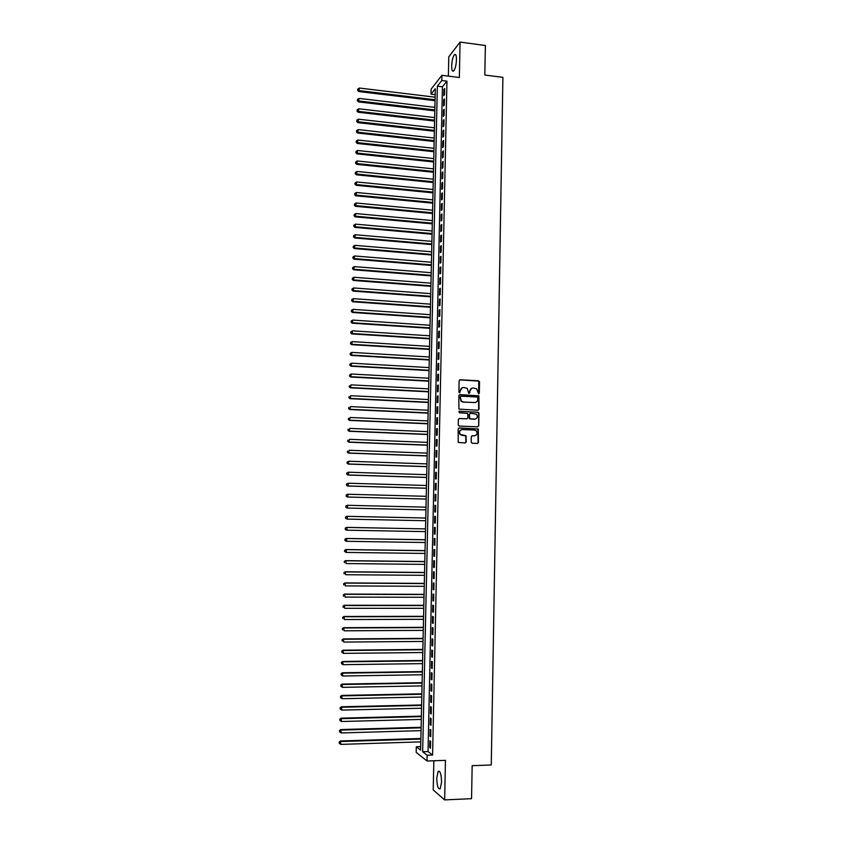 <?xml version="1.0" encoding="UTF-8"?>
<svg xmlns="http://www.w3.org/2000/svg" width="842" height="842" viewBox="0 0 842 842"><rect width="100%" height="100%" fill="white"/><g stroke="black" fill="none" stroke-linecap="round" stroke-linejoin="round"><path stroke-width="1.26" d="M478.593 393.856L479.319 393.151L479.53 381.879L478.53 380.763L460.174 379.763L459.132 380.773L458.901 392.109L459.606 392.888L460.363 390.709C460.606 388.657 461.721 387.573 463.71 387.467L467.205 388.341L468.689 393.203L469.847 392.667L469.878 391.204C470.11 389.151 471.225 388.067 473.204 387.973L476.646 388.815L478.593 393.856M478.645 393.856L478.772 381.1L459.637 379.889M459.679 392.888L460.363 390.709M469.183 393.372L469.878 391.204M441.576 782.071C441.313 774.166 440.166 770.609 438.135 771.398L436.756 778.092C436.998 785.944 438.145 789.512 440.187 788.765L441.576 782.071M456.459 59.761C456.427 55.383 455.754 53.678 454.427 54.646C452.88 56.782 451.965 60.508 451.691 65.802C451.712 70.181 452.396 71.886 453.722 70.928C455.269 68.812 456.175 65.087 456.459 59.761M471.215 442.145L472.215 443.26L477.372 443.46L478.414 442.439L478.298 428.988L459.216 427.915L458.174 428.946L458.227 442.418L465.194 442.987L466.247 441.955L466.026 435.724L460.395 434.472C458.932 431.872 459.585 430.241 462.353 429.557L474.478 430.073L476.246 430.83C477.782 433.42 477.161 435.072 474.372 435.788L472.362 435.714L471.31 436.735L471.215 442.145M427.147 755.232L427.02 761.01L416.18 752.359L416.306 746.78L420.611 750.138L435.303 88.726L431.02 94.146L431.136 89.105L441.913 75.317L441.808 80.516L437.345 86.147L422.663 751.738L427.147 755.232L432.588 755.042L446.944 81.158L441.808 80.516M441.913 75.317L459.353 77.506L460.069 42.1L485.371 45.5L484.824 75.043L502.895 77.348L491.265 764.968L472.162 765.683L471.552 798.679L444.65 799.9L445.45 760.347L427.02 761.01M477.982 410.254L479.024 409.233L478.866 395.814L459.879 394.635L458.827 395.656L458.932 409.107L477.982 410.254M478.951 413.233L478.719 425.81L477.677 426.841L459.258 426.041L458.248 424.926L458.353 419.505L459.406 418.485L466.889 418.821L467.942 417.8L467.647 413.38L459.216 412.738L459.237 411.243L478.582 412.38L478.719 425.81M433.84 760.768L433.22 789.943L444.65 799.9M460.069 42.1L448.775 56.856L448.365 76.127M444.513 94.767L444.65 88.547L443.892 89.473L443.766 95.672L444.513 94.767M444.292 105.124L444.429 98.903L443.671 99.809L443.545 106.018L444.292 105.124M444.071 115.512L444.208 109.281L443.45 110.155L443.313 116.375L444.071 115.512M443.85 125.911L443.976 119.669L443.229 120.532L443.092 126.753L443.85 125.911M443.618 136.33L443.755 130.078L443.008 130.91L442.871 137.151L443.618 136.33M443.397 146.761L443.534 140.498L442.776 141.319L442.65 147.56L443.397 146.761M443.176 157.212L443.313 150.939L442.555 151.728L442.418 157.991L443.176 157.212M442.945 167.684L443.081 161.401L442.334 162.169L442.197 168.442L442.945 167.684M442.724 178.167L442.86 171.873L442.103 172.621L441.966 178.904L442.724 178.167M442.503 188.671L442.629 182.367L441.882 183.093L441.745 189.387L442.503 188.671M442.271 199.196L442.408 192.881L441.65 193.576L441.513 199.88L442.271 199.196M442.05 209.732L442.176 203.406L441.429 204.08L441.292 210.395L442.05 209.732M441.818 220.288L441.955 213.952L441.197 214.605L441.061 220.93L441.818 220.288M441.587 230.855L441.724 224.519L440.976 225.14L440.84 231.476L441.587 230.855M441.366 241.454L441.503 235.097L440.745 235.697L440.608 242.043L441.366 241.454M441.134 252.053L441.271 245.696L440.513 246.274L440.377 252.621L441.134 252.053M440.903 262.683L441.04 256.305L440.292 256.863L440.155 263.23L440.903 262.683M440.682 273.324L440.819 266.935L440.061 267.472L439.924 273.85L440.682 273.324M440.45 283.986L440.587 277.586L439.829 278.102L439.692 284.48L440.45 283.986M440.219 294.658L440.355 288.259L439.608 288.743L439.461 295.132L440.219 294.658M439.987 305.362L440.124 298.942L439.377 299.405L439.24 305.804L439.987 305.362M439.756 316.066L439.903 309.645L439.145 310.077L439.008 316.497L439.756 316.066M439.535 326.801L439.671 320.36L438.914 320.781L438.777 327.201L439.535 326.801M439.303 337.547L439.44 331.095L438.682 331.495L438.545 337.926L439.303 337.547M439.071 348.314L439.208 341.852L438.45 342.22L438.314 348.672L439.071 348.314M438.84 359.102L438.977 352.63L438.219 352.977L438.082 359.429L438.84 359.102M438.608 369.901L438.745 363.418L437.987 363.744L437.851 370.206L438.608 369.901M438.366 380.721L438.514 374.227L437.756 374.522L437.619 381.005L438.366 380.721M438.135 391.562L438.282 385.057L437.524 385.331L437.387 391.825L438.135 391.562M437.903 402.423L438.04 395.898L437.293 396.15L437.145 402.655L437.903 402.423M437.672 413.296L437.808 406.77L437.051 406.991L436.914 413.506L437.672 413.296M437.44 424.189L437.577 417.653L436.819 417.842L436.682 424.368L437.44 424.189M437.198 435.093L437.345 428.546L436.588 428.725L436.451 435.251L437.198 435.093M436.966 446.028L437.114 439.471L436.356 439.619L436.209 446.165L436.966 446.028M436.735 456.974L436.872 450.407L436.114 450.523L435.977 457.08L436.735 456.974M436.493 467.942L436.64 461.353L435.882 461.458L435.746 468.026L436.493 467.942M436.261 478.919L436.398 472.33L435.651 472.404L435.503 478.982L436.261 478.919M436.019 489.928L436.167 483.319L435.409 483.371L435.272 489.96L436.019 489.928M435.788 500.948L435.935 494.338L435.177 494.359L435.03 500.958L435.788 500.948M435.546 511.989L435.693 505.358L434.935 505.358L434.798 511.968L435.546 511.989M435.314 523.05L435.451 516.409L434.704 516.378L434.556 523.008L435.314 523.05L434.556 523.008M435.072 534.123L435.219 527.471L434.461 527.418L434.314 534.06L435.072 534.123M434.84 545.216L434.977 538.564L434.219 538.48L434.083 545.121L434.84 545.216M434.598 556.33L434.746 549.668L433.988 549.563L433.84 556.215L434.598 556.33M434.356 567.466L434.504 560.783L433.746 560.656L433.598 567.319L434.356 567.466M434.114 578.622L434.262 571.928L433.504 571.771L433.367 578.454L434.114 578.622M433.883 589.789L434.019 583.085L433.262 582.906L433.125 589.589L433.883 589.789M433.641 600.977L433.777 594.263L433.03 594.063L432.883 600.756L433.641 600.977M433.398 612.187L433.546 605.461L432.788 605.23L432.641 611.945L433.398 612.187M433.156 623.417L433.304 616.681L432.546 616.418L432.399 623.143L433.156 623.417M432.914 634.668L433.062 627.911L432.304 627.627L432.156 634.363L432.914 634.668M432.672 645.93L432.82 639.173L432.062 638.857L431.914 645.603L432.672 645.93M432.43 657.213L432.577 650.445L431.82 650.108L431.672 656.865L432.43 657.213M432.188 668.516L432.335 661.738L431.578 661.37L431.43 668.138L432.188 668.516M431.946 679.841L432.093 673.042L431.336 672.653L431.188 679.441L431.946 679.841M431.704 691.187L431.851 684.378L431.093 683.957L430.946 690.756L431.704 691.187M431.451 702.544L431.599 695.734L430.841 695.282L430.694 702.091L431.451 702.544M431.209 713.932L431.357 707.101L430.599 706.627L430.451 713.448L431.209 713.932M430.967 725.33L431.115 718.489L430.357 717.994L430.209 724.815L430.967 725.33M430.725 736.75L430.872 729.898L430.115 729.372L429.967 736.213L430.725 736.75M446.944 81.158L442.429 86.779L428.031 751.559L432.588 755.042M429.862 740.771L429.715 747.622L430.472 748.191L430.62 741.328L429.862 740.771M420.684 746.633L416.306 746.78M435.177 94.651L431.02 94.146M442.429 86.779L437.345 86.147M428.031 751.559L422.663 751.738M443.892 89.473L444.629 89.568M443.671 99.809L444.408 99.893M443.45 110.155L444.187 110.249M443.229 120.532L443.955 120.616M443.008 130.91L443.734 130.994M442.776 141.319L443.513 141.393M442.555 151.728L443.292 151.813M442.334 162.169L443.06 162.243M442.103 172.621L442.839 172.694M441.882 183.093L442.618 183.167M441.65 193.576L442.387 193.649M441.429 204.08L442.166 204.153M441.197 214.605L441.934 214.678M440.976 225.14L441.713 225.214M440.745 235.697L441.482 235.76M440.513 246.274L441.261 246.338M440.292 256.863L441.029 256.926M440.061 267.472L440.808 267.535M439.829 278.102L440.577 278.155M439.608 288.743L440.345 288.795M439.377 299.405L440.113 299.457M439.145 310.077L439.892 310.13M438.914 320.781L439.661 320.834M438.682 331.495L439.429 331.538M438.45 342.22L439.198 342.273M438.219 352.977L438.966 353.019M437.987 363.744L438.735 363.786M437.756 374.522L438.503 374.564M437.524 385.331L438.272 385.373M437.293 396.15L438.04 396.193M437.051 406.991L437.808 407.023M436.819 417.842L437.577 417.885M436.588 428.725L437.335 428.757M436.356 439.619L437.103 439.65M436.114 450.523L436.872 450.554M435.882 461.458L436.64 461.479M435.651 472.404L436.398 472.425M435.409 483.371L436.167 483.392M435.177 494.359L435.924 494.38M434.935 505.358L435.693 505.379M434.314 534.06L435.072 534.07M434.083 545.121L434.84 545.142M433.84 556.215L434.598 556.225M433.598 567.319L434.356 567.329M433.367 578.454L434.125 578.454M433.125 589.589L433.883 589.6M432.883 600.756L433.641 600.756M432.641 611.945L433.398 611.945M432.399 623.143L433.167 623.143M432.156 634.363L432.925 634.363M431.914 645.603L432.683 645.593M431.672 656.865L432.441 656.855M431.43 668.138L432.199 668.127M431.188 679.441L431.957 679.42M430.946 690.756L431.714 690.735M430.694 702.091L431.462 702.07M430.451 713.448L431.22 713.427M430.209 724.815L430.978 724.794M429.967 736.213L430.736 736.192M429.715 747.622L430.483 747.601M471.941 388.173L469.541 391.309M462.416 387.678L460.048 390.814M478.098 410.254L478.688 409.328L478.519 395.919L459.385 394.751M477.803 397.782L477.109 397.003L460.974 396.193L460.248 396.898L461.374 401.16L463.426 402.023L474.456 402.571C476.435 402.455 477.551 401.381 477.782 399.329L477.803 397.782M460.585 396.287L460.248 396.898M475.267 402.508L463.1 402.118L461.048 401.255L459.921 397.003M477.751 426.841L478.382 425.884M466.994 418.821L458.974 418.569M478.614 413.317L477.614 412.201L458.879 411.328M474.635 419.169C477.456 418.432 478.056 416.769 476.446 414.18L470.478 413.264L469.436 414.285L469.72 418.695L475.172 419.137M470.036 413.348L469.436 414.285M474.299 419.253L469.383 418.779L469.11 414.369M474.793 435.777L471.973 435.777M461.532 429.652C459.143 430.62 458.648 432.241 460.079 434.535L462.237 435.293M465.237 442.987L465.91 442.008L465.689 435.788L461.911 435.356M477.403 443.471L478.077 442.492L477.961 429.062L458.806 427.989M435.114 97.177L359.397 88.042L358.766 91.546L435.04 100.693M357.818 89.968L357.85 88.926L357.597 90.336L359.323 90.631L435.061 99.724M357.85 88.926L359.397 88.042M358.766 91.546L357.597 90.336M434.893 107.376L359.102 98.409L358.471 101.903L434.819 110.87M357.524 100.335L357.555 99.293L357.303 100.693L359.029 100.998L434.84 109.923M357.555 99.293L359.102 98.409M358.471 101.903L357.303 100.693M434.661 117.585L358.818 108.786L358.176 112.26L434.588 121.059M357.24 110.712L357.261 109.681L357.008 111.07L358.745 111.386L434.609 120.132M357.261 109.681L358.818 108.786M358.176 112.26L357.008 111.07M434.44 127.805L358.524 119.196L357.882 122.648L434.367 131.268M356.945 121.111L356.966 120.08L356.713 121.459L358.45 121.795L434.377 130.363M356.966 120.08L358.524 119.196M357.882 122.648L356.713 121.459M434.209 138.046L358.229 129.605L357.587 133.047L434.135 141.488M356.65 131.531L356.671 130.489L356.419 131.868L358.155 132.215L434.156 140.614M356.671 130.489L358.229 129.605M357.587 133.047L356.419 131.868M433.988 148.308L357.934 140.046L357.292 143.466L433.904 151.728M356.345 141.972L356.377 140.919L356.124 142.287L357.861 142.656L433.925 150.876M356.377 140.919L357.934 140.046M357.292 143.466L356.124 142.287M433.756 158.58L357.639 150.497L356.997 153.897L433.683 161.98M356.05 152.423L356.082 151.371L355.829 152.739L357.566 153.107L433.693 161.148M356.082 151.371L357.639 150.497M356.997 153.897L355.829 152.739M433.525 168.874L357.345 160.969L356.703 164.348L433.451 172.252M355.756 162.885L355.787 161.843L355.535 163.19L357.271 163.59L433.472 171.442M355.787 161.843L357.345 160.969M356.703 164.348L355.535 163.19M433.293 179.178L357.05 171.452L356.408 174.82L433.22 182.535M355.461 173.378L355.492 172.326L355.24 173.673L356.976 174.073L433.241 181.756M355.492 172.326L357.05 171.452M356.408 174.82L355.24 173.673M433.072 189.503L356.755 181.956L356.113 185.303L432.988 192.839M355.166 183.872L355.198 182.83L354.935 184.166L356.682 184.587L433.009 192.092M355.198 182.83L356.755 181.956M356.113 185.303L354.935 184.166M432.841 199.849L356.45 192.481L355.819 195.807L432.767 203.164M354.861 194.397L354.892 193.344L354.64 194.681L356.377 195.112L432.777 202.427M354.892 193.344L356.45 192.481M355.819 195.807L354.64 194.681M432.609 210.205L356.155 203.017L355.524 206.322L432.535 213.5M354.566 204.932L354.598 203.88L354.345 205.206L356.082 205.648L432.546 212.794M354.598 203.88L356.155 203.017M355.524 206.322L354.345 205.206M432.378 220.572L355.861 213.573L355.219 216.857L432.304 223.856M354.272 215.489L354.293 214.436L354.04 215.752L355.787 216.215L432.314 223.172M354.293 214.436L355.861 213.573M355.219 216.857L354.04 215.752M432.146 230.971L355.566 224.14L354.924 227.414L432.072 234.223M353.966 226.066L353.998 225.003L353.745 226.309L355.482 226.793L432.093 233.571M353.998 225.003L355.566 224.14M354.924 227.414L353.745 226.309M431.914 241.37L355.261 234.739L354.629 237.981L431.841 244.612M353.672 236.655L353.703 235.592L353.451 236.897L355.187 237.381L431.862 243.98M353.703 235.592L355.261 234.739M354.629 237.981L353.451 236.897M431.683 251.8L354.966 245.338L354.324 248.579L431.609 255.021M353.366 247.264L353.398 246.201L353.145 247.495L354.892 248.001L431.63 254.41M353.398 246.201L354.966 245.338M354.324 248.579L353.145 247.495M431.451 262.241L354.661 255.968L354.029 259.178L431.378 265.44M353.072 257.884L353.093 256.821L352.84 258.105L354.587 258.631L431.388 264.851M353.093 256.821L354.661 255.968M354.029 259.178L352.84 258.105M431.22 272.703L354.366 266.609L353.724 269.808L431.146 275.881M352.766 268.524L352.798 267.461L352.545 268.735L354.293 269.272L431.157 275.313M352.798 267.461L354.366 266.609M353.724 269.808L352.545 268.735M430.988 283.175L354.061 277.271L353.43 280.449L430.915 286.333M352.461 279.186L352.493 278.123L352.24 279.386L353.987 279.944L430.925 285.796M352.493 278.123L354.061 277.271M353.43 280.449L352.24 279.386M430.757 293.669L353.766 287.953L353.124 291.111L430.683 296.805M352.167 289.869L352.188 288.795L351.935 290.058L353.682 290.627L430.694 296.289M352.188 288.795L353.766 287.953M353.124 291.111L351.935 290.058M430.515 304.173L353.461 298.647L352.83 301.783L430.451 307.298M351.861 300.562L351.893 299.489L351.64 300.741L353.387 301.32L430.462 306.804M351.893 299.489L353.461 298.647M352.83 301.783L351.64 300.741M430.283 314.708L353.156 309.361L352.524 312.477L430.22 317.802M351.556 311.277L351.588 310.203L351.335 311.445L353.082 312.045L430.23 317.339M351.588 310.203L353.156 309.361M352.524 312.477L351.335 311.445M430.052 325.244L352.861 320.086L352.219 323.191L429.978 328.327M351.251 322.002L351.282 320.928L351.03 322.17L352.777 322.781L429.988 327.885M351.282 320.928L352.861 320.086M352.219 323.191L351.03 322.17M429.82 335.811L352.556 330.843L351.914 333.916L429.746 338.863M350.946 332.748L350.977 331.674L350.725 332.906L352.482 333.527L429.757 338.452M350.977 331.674L352.556 330.843M351.914 333.916L350.725 332.906M429.578 346.388L352.251 341.61L351.619 344.662L429.515 349.419M350.64 343.515L350.672 342.441L350.419 343.662L352.177 344.304L429.525 349.03M350.672 342.441L352.251 341.61M351.619 344.662L350.419 343.662M429.346 356.987L351.945 352.398L351.314 355.429L429.283 359.997M350.335 354.303L350.367 353.219L350.114 354.44L351.872 355.092L429.283 359.639M350.367 353.219L351.945 352.398M351.314 355.429L350.114 354.44M429.115 367.596L351.64 363.197L351.009 366.217L429.041 370.596M350.03 365.102L350.062 364.028L349.809 365.228L351.567 365.902L429.052 370.248M350.062 364.028L351.64 363.197M351.009 366.217L349.809 365.228M428.873 378.226L351.335 374.016L350.704 377.016L428.81 381.205M349.725 375.921L349.756 374.848L349.504 376.048L351.261 376.721L428.81 380.889M349.756 374.848L351.335 374.016M350.704 377.016L349.504 376.048M428.641 388.878L351.03 384.857L350.398 387.836L428.567 391.825M349.419 386.762L349.451 385.678L349.198 386.867L350.956 387.573L428.578 391.541M350.398 387.836L349.198 386.867M428.399 399.54L350.725 395.708L350.093 398.676L428.336 402.476M349.114 397.624L349.146 396.529L348.893 397.719L350.651 398.434L428.336 402.213M350.093 398.676L348.893 397.719M428.168 410.222L350.419 406.591L349.788 409.528L428.094 413.138M348.798 408.496L348.83 407.412L348.577 408.58L350.346 409.307L428.104 412.896M349.788 409.528L348.577 408.58M427.925 420.926L350.114 417.485L349.472 420.4L427.862 423.81M348.493 419.39L348.525 418.295L348.272 419.463L350.03 420.211L427.862 423.6M349.472 420.4L348.272 419.463M427.683 431.641L349.798 428.399L349.167 431.293L427.62 434.514M348.188 430.304L348.22 429.209L347.967 430.367L349.725 431.125L427.631 434.325M349.167 431.293L347.967 430.367M427.452 442.376L349.493 439.324L348.862 442.208L427.389 445.229M347.872 441.229L347.904 440.134L347.651 441.292L349.419 442.061L427.389 445.06M348.862 442.208L347.651 441.292M427.21 453.133L349.188 450.27L348.556 453.133L427.147 455.954M347.567 452.175L347.599 451.08L347.346 452.228L349.104 453.017L427.147 455.817M348.556 453.133L347.346 452.228M426.968 463.9L348.872 461.237L348.241 464.079L426.905 466.7M347.251 463.142L347.283 462.048L347.03 463.184L348.798 463.984L426.915 466.594M347.062 462.079L348.872 461.237L347.283 462.048M348.241 464.079L347.03 463.184M426.726 474.688L348.567 472.225L348.493 474.972L347.935 475.046L426.673 477.467M346.946 474.13L346.978 473.025L346.725 474.151L348.493 474.972L426.673 477.393M346.757 473.057L348.009 472.299L346.978 473.025M347.935 475.046L346.725 474.151M426.494 485.497L348.251 483.224L348.178 485.981L347.62 486.023L426.431 488.255M346.63 485.129L346.662 484.024L346.409 485.15L348.178 485.981L426.431 488.202M346.441 484.045L348.251 483.224L346.662 484.024M347.62 486.023L346.409 485.15M347.314 497.022L426.189 499.064L347.314 497.022L346.104 496.159L346.357 495.043L346.104 496.159M426.252 496.317L347.946 494.254L347.872 497.012L346.325 496.148M346.136 495.054L347.388 494.275L346.357 495.043M346.999 508.052L425.947 509.884L346.999 508.052L345.788 507.189L346.041 506.084L345.788 507.189M426.01 507.158L347.63 505.295L347.557 508.052L346.009 507.189M345.82 506.084L347.083 505.295L346.041 506.084M425.768 518.009L346.767 516.325L347.325 516.346L347.241 519.114L425.705 520.735M425.768 518.019L347.325 516.346L345.504 517.135L345.694 518.251L345.725 517.146M345.694 518.251L347.241 519.114L345.473 518.24M345.504 517.135L346.767 516.325M345.409 528.218L345.378 529.323L345.409 528.218L347.009 527.429L425.526 528.902L346.451 527.376L347.009 527.429L346.936 530.197L425.463 531.618M345.378 529.323L346.378 530.144L345.157 529.302M345.188 528.197L346.451 527.376M425.284 539.733L346.146 538.448L346.693 538.522L346.62 541.301L425.221 542.522M425.284 539.796L346.693 538.522L344.883 539.28L345.062 540.427L345.094 539.312M345.062 540.427L346.062 541.217L344.852 540.385M344.883 539.28L346.146 538.448M425.042 550.615L345.83 549.542L346.388 549.637L346.304 552.426L424.978 553.436M425.042 550.71L346.388 549.637L344.567 550.384L344.757 551.542L344.788 550.426M344.757 551.542L346.304 552.426L344.536 551.499M344.567 550.384L345.83 549.542M424.8 561.519L345.515 560.646L346.073 560.772L345.988 563.561L424.736 564.382M424.8 561.646L346.073 560.772L344.252 561.509L344.441 562.667L344.473 561.561M344.252 561.509L345.515 560.646M424.557 572.444L345.199 571.771L345.673 574.718L424.494 575.328M424.557 572.592L345.757 571.928L343.936 572.644L344.125 573.823L344.157 572.707M343.936 572.644L345.199 571.771M424.315 583.39L344.883 582.917L345.357 585.895L424.252 586.306M424.315 583.559L345.441 583.096L343.62 583.801L343.81 584.99L343.841 583.874M343.62 583.801L344.883 582.917M424.073 594.347L344.567 594.084L345.041 597.094L424.01 597.294M424.063 594.547L345.125 594.294L343.304 594.978L343.483 596.189L343.515 595.062M343.304 594.978L344.567 594.084M423.831 605.324L344.252 605.272L344.725 608.303L423.758 608.303M423.821 605.556L344.81 605.503L342.978 606.177L343.168 607.398L343.199 606.272M342.978 606.177L344.252 605.272M423.579 616.323L343.936 616.47L344.41 619.544L423.515 619.333M423.579 616.576L344.494 616.733L342.662 617.397L342.852 618.617L342.883 617.502M342.662 617.397L343.936 616.47M423.337 627.332L343.62 627.69L344.094 630.795L423.273 630.384M423.337 627.616L344.178 627.974L342.347 628.627L342.536 629.869L342.568 628.742M342.347 628.627L343.62 627.69M423.094 638.373L343.304 638.931L343.778 642.067L423.021 641.446M423.084 638.678L343.862 639.246L342.031 639.878L342.22 641.13L342.252 640.004M342.031 639.878L343.304 638.931M422.852 649.424L342.989 650.192L343.462 653.36L422.779 652.529M422.842 649.761L343.536 650.529L341.705 651.15L341.894 652.424L341.926 651.287M343.462 653.36L341.894 652.424M341.705 651.15L342.989 650.192M422.6 660.486L342.673 661.475L343.136 664.664L422.537 663.633M422.589 660.854L343.22 661.833L341.389 662.443L341.578 663.728L341.61 662.591M343.136 664.664L341.578 663.728M341.389 662.443L342.673 661.475M422.358 671.579L342.347 672.769L342.82 676L422.284 674.758M422.347 671.969L342.904 673.158L341.073 673.758L341.252 675.052L341.284 673.916M342.82 676L341.252 675.052M341.073 673.758L342.347 672.769M422.105 682.683L342.031 684.093L342.505 687.346L422.042 685.893M422.095 683.104L342.578 684.504L340.747 685.093L340.936 686.388L340.968 685.262M342.505 687.346L340.936 686.388M340.747 685.093L342.031 684.093M421.863 693.808L341.715 695.429L342.178 698.713L421.789 697.05M421.853 694.261L342.262 695.871L340.421 696.439L340.61 697.755L340.642 696.618M342.178 698.713L340.61 697.755M340.421 696.439L341.715 695.429M421.61 704.954L341.389 706.785L341.863 710.101L421.537 708.227M421.6 705.428L341.936 707.248L340.105 707.806L340.294 709.132L340.326 707.996M341.863 710.101L340.294 709.132M340.105 707.806L341.389 706.785M421.368 716.121L341.073 718.152L341.536 721.51L421.295 719.426M421.358 716.626L341.62 718.658L339.779 719.194L339.968 720.542L340 719.394M341.536 721.51L339.968 720.542M339.779 719.194L341.073 718.152M421.116 727.299L340.747 729.551L341.22 732.94L421.042 730.635M421.105 727.835L341.294 730.077L339.452 730.603L339.642 731.961L339.673 730.814M341.22 732.94L339.642 731.961M339.452 730.603L340.747 729.551M420.863 738.497L340.421 740.971L340.894 744.381L420.79 741.876M420.853 739.066L340.978 741.518L339.137 742.034L339.315 743.402L339.347 742.255M340.894 744.381L339.315 743.402M339.137 742.034L340.421 740.971M438.135 771.398L439.471 771.346M454.427 54.646L455.764 54.825"/></g></svg>
